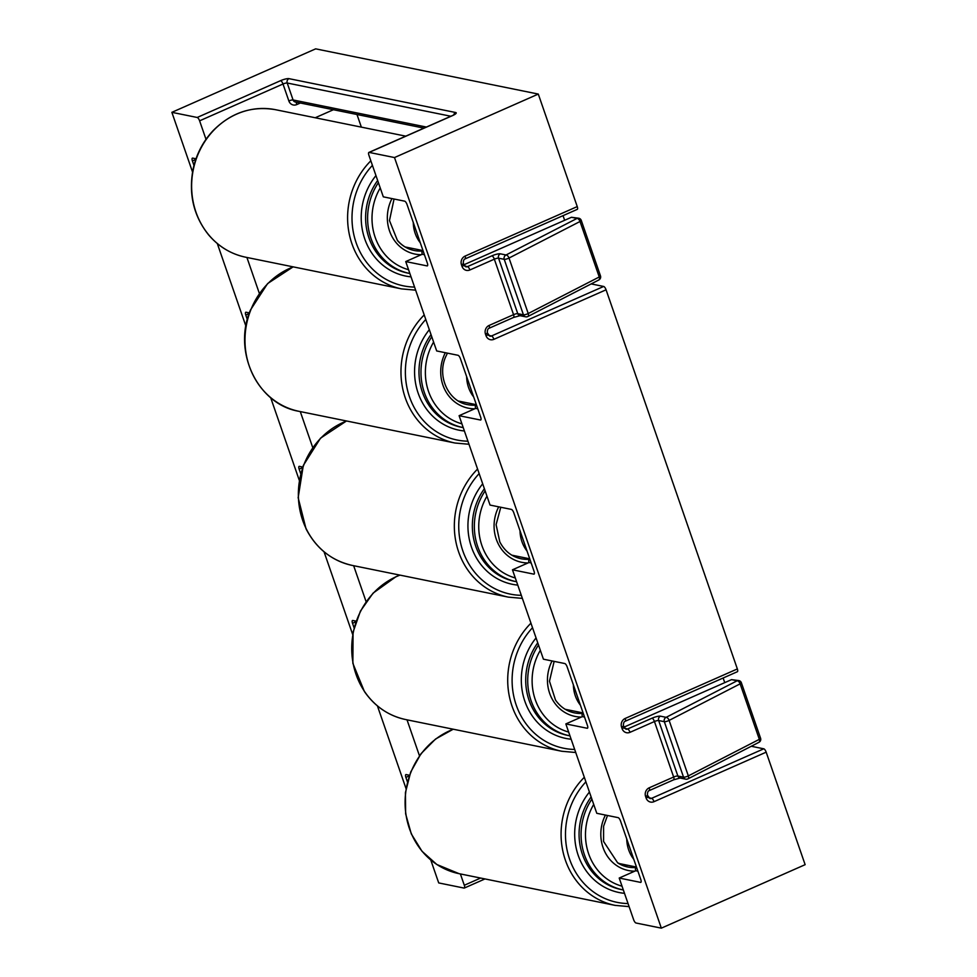 <?xml version="1.0" encoding="UTF-8"?>
<svg xmlns="http://www.w3.org/2000/svg" width="977" height="977" viewBox="0 0 977 977"><rect width="100%" height="100%" fill="white"/><g stroke="black" fill="none" stroke-linecap="round" stroke-linejoin="round"><path stroke-width="1.47" d="M648.533 797.696L651.622 798.319L763.77 748.809L751.276 746.269M763.77 748.809A3.346 1.148 66.2 0 1 766.176 752.168L654.016 801.677A6.692 6.106 101.5 0 1 646.127 798.05L645.602 796.511A6.692 6.106 101.5 0 1 649.216 787.804L673.654 777.02L654.443 721.527L630.006 732.323A3.346 1.148 -113.8 0 0 627.6 728.976L652.05 718.18A3.346 1.148 66.2 0 1 654.443 721.527A3.346 0.745 -19.1 0 1 658.657 720.538L677.867 776.019L683.546 777.167L664.323 721.685L658.657 720.538A3.346 3.053 -78.5 0 1 660.464 716.178A6.692 1.478 -19.1 0 0 652.05 718.18M450.837 116.251L287.201 83.008L293.076 99.959A3.346 0.745 -19.1 0 0 288.862 100.961L283 84.01L199.601 120.83A3.346 1.148 -113.8 0 0 197.195 117.472L171.867 112.331L315.656 48.85L538.29 94.073L394.5 157.553L369.172 152.412A3.346 1.148 -113.8 0 0 368.891 152.436A3.346 1.148 -113.8 0 0 368.903 155.221L383.314 196.841L404.649 201.164A3.346 1.148 66.2 0 1 407.043 204.523L427.328 263.082A3.346 1.148 66.2 0 1 427.34 265.878A3.346 1.148 66.2 0 1 427.059 265.903L405.736 261.567L436.682 350.951L458.018 355.286A3.346 1.148 66.2 0 1 460.411 358.644L480.696 417.203A3.346 1.148 66.2 0 1 480.708 420A3.346 1.148 66.2 0 1 480.428 420.012L459.105 415.689L490.051 505.072L511.386 509.408A3.346 1.148 66.2 0 1 513.78 512.754L534.065 571.325A3.346 1.148 66.2 0 1 534.077 574.11A3.346 1.148 66.2 0 1 533.796 574.134L512.473 569.799L543.42 659.194L564.755 663.53A3.346 1.148 66.2 0 1 567.148 666.876L587.433 725.447A3.346 1.148 66.2 0 1 587.446 728.231A3.346 1.148 66.2 0 1 587.165 728.256L565.842 723.92L596.788 813.304L618.123 817.639A3.346 1.148 66.2 0 1 620.517 820.998L640.802 879.556A3.346 1.148 66.2 0 1 640.814 882.353A3.346 1.148 66.2 0 1 640.533 882.378L619.21 878.042L633.609 919.65A3.346 1.148 -113.8 0 0 636.015 923.009L661.344 928.15L805.133 864.669L766.176 752.168M538.29 94.073L577.248 206.587A3.346 1.148 66.2 0 1 577.26 209.371L465.113 258.893A3.346 1.148 -113.8 0 0 465.101 256.096A6.692 6.106 101.5 0 0 461.474 264.804A3.346 0.745 -19.1 0 0 463.306 263.436C463.257 260.749 463.867 259.235 465.113 258.893A3.346 1.148 -113.8 0 1 464.832 258.905M564.645 220.289L563.033 215.648M488.427 335.343L491.516 335.966L603.664 286.456L591.17 283.916M603.664 286.456A3.346 1.148 66.2 0 1 606.07 289.803L737.354 668.94A3.346 1.148 66.2 0 1 737.366 671.724L625.219 721.246A3.346 1.148 -113.8 0 0 625.195 718.449A6.692 6.106 101.5 0 0 621.58 727.157A3.346 0.745 -19.1 0 0 623.411 725.789C623.363 723.102 623.973 721.588 625.219 721.246A3.346 1.148 -113.8 0 1 624.938 721.27M724.751 682.642L723.139 678.014M361.356 127.132L356.984 114.504M300.281 411.586L312.738 447.576M459.105 415.689L475.64 408.386A5.019 4.58 -78.5 0 1 475.762 404.576M246.912 257.464L259.369 293.454M405.736 261.567L422.272 254.264A5.019 4.58 -78.5 0 1 422.394 250.454M407.018 719.817L419.475 755.807M565.842 723.92L582.377 716.617A5.019 4.58 -78.5 0 1 582.5 712.807M353.65 565.707L366.106 601.685M512.473 569.799L529.009 562.508A5.019 4.58 -78.5 0 1 529.131 558.685M661.344 928.15L394.5 157.553M199.601 120.83L206.013 139.332M315.217 117.765L333.426 109.717M430.784 860.029L438.71 882.927L464.038 888.069A3.346 1.148 -113.8 0 0 464.319 888.044A3.346 1.148 -113.8 0 0 464.307 885.26L480.623 878.054M460.387 873.939L464.307 885.26M407.446 781.905L405.882 777.399A3.346 1.148 66.2 0 1 405.87 774.602A3.346 1.148 66.2 0 1 406.151 774.578L409.485 775.262M354.077 627.784L352.514 623.277A3.346 1.148 66.2 0 1 352.502 620.493A3.346 1.148 66.2 0 1 352.782 620.468L356.117 621.14M300.708 473.674L299.145 469.155A3.346 1.148 66.2 0 1 299.133 466.371A3.346 1.148 66.2 0 1 299.414 466.347L302.748 467.018M247.34 319.552L245.777 315.034A3.346 1.148 66.2 0 1 245.764 312.249A3.346 1.148 66.2 0 1 246.045 312.225L249.379 312.909M193.971 165.431L192.408 160.924A3.346 1.148 66.2 0 1 192.396 158.127A3.346 1.148 66.2 0 1 192.677 158.103L196.011 158.787M171.867 112.331L192.542 172.05M217.309 243.554L245.911 326.159M270.678 397.676L299.28 480.281M324.046 551.797L352.648 634.403M377.415 705.907L406.017 788.524M619.21 878.042L635.746 870.739A5.019 4.58 -78.5 0 1 635.868 866.929M531.158 562.935L529.009 562.508M424.421 254.704L422.272 254.264M584.527 717.057L582.377 716.617M637.896 871.179L635.746 870.739M477.79 408.826L475.64 408.386M623.888 727.169L731.553 679.638L738.881 680.578A3.346 3.053 101.5 0 0 737.146 680.774L731.553 679.638M463.782 264.816L571.447 217.285L578.775 218.225A3.346 3.053 101.5 0 0 577.041 218.421L571.447 217.285M633.792 859.333A33.45 30.556 -78.5 0 1 627.112 843.481A33.45 30.556 -78.5 0 1 626.745 838.987M580.436 705.223A33.45 30.556 -78.5 0 1 573.743 689.359A33.45 30.556 -78.5 0 1 573.377 684.865M527.067 551.101A33.45 30.556 -78.5 0 1 520.02 530.963A33.45 30.556 -78.5 0 1 520.008 530.743M473.698 396.98A33.45 30.556 -78.5 0 1 467.006 381.115A33.45 30.556 -78.5 0 1 466.64 376.633M420.33 242.858A33.45 30.556 -78.5 0 1 413.637 227.006A33.45 30.556 -78.5 0 1 413.271 222.512M528.227 313.532A3.346 0.745 160.9 0 1 527.641 313.812A3.346 0.745 160.9 0 1 523.44 314.814L504.23 259.332L498.551 258.184L517.761 313.666L523.44 314.814A3.346 3.053 -78.5 0 0 525.65 316.817A3.346 3.346 0 0 0 527.849 316.524A3.346 1.771 -117.2 0 0 528.227 313.532L599.243 276.98L580.02 221.498L509.017 258.05L528.227 313.532M527.727 316.572A3.346 1.771 -117.2 0 0 527.849 316.524L598.852 279.959A3.346 1.771 -117.2 0 0 599.243 276.98A3.346 0.745 160.9 0 0 600.476 275.893L581.266 220.411A3.346 0.745 160.9 0 1 580.02 221.498A3.346 1.771 -117.2 0 0 577.041 218.421L506.037 254.985L500.358 253.825A6.692 1.478 -19.1 0 0 491.944 255.827A3.346 1.148 66.2 0 1 494.338 259.174L469.9 269.97A3.346 1.148 -113.8 0 0 467.495 266.611L491.944 255.827M688.333 775.897A3.346 0.745 160.9 0 1 687.747 776.165A3.346 0.745 160.9 0 1 683.546 777.167A3.346 3.053 -78.5 0 0 685.756 779.182A3.346 3.346 0 0 0 687.942 778.877A3.346 1.771 -117.2 0 0 688.333 775.897L759.337 739.333L740.126 683.851L669.123 720.403L688.333 775.897M687.832 778.925A3.346 1.771 -117.2 0 0 687.942 778.877L758.958 742.312A3.346 1.771 -117.2 0 0 759.337 739.333A3.346 0.745 160.9 0 0 760.582 738.246L741.372 682.764A3.346 0.745 160.9 0 1 740.126 683.851A3.346 1.771 -117.2 0 0 737.146 680.774L666.143 717.338L660.464 716.178M625.195 718.449L737.354 668.94M606.07 289.803L493.91 339.324A6.692 6.106 101.5 0 1 486.033 335.697L485.496 334.158A6.692 6.106 101.5 0 1 489.111 325.451L513.56 314.655L494.338 259.174A3.346 0.745 -19.1 0 1 498.551 258.184A3.346 3.053 -78.5 0 1 500.358 253.825M463.55 264.804A3.346 0.745 160.9 0 1 463.843 264.975A3.346 0.745 160.9 0 1 462.011 266.342A6.692 6.106 101.5 0 0 469.9 269.97M462.011 266.342L461.474 264.804M465.101 256.096L577.248 206.587M623.656 727.157A3.346 0.745 160.9 0 1 623.949 727.328A3.346 0.745 160.9 0 1 622.117 728.695A6.692 6.106 101.5 0 0 630.006 732.323M622.117 728.695L621.58 727.157M300.342 103L296.752 104.588A3.346 1.148 66.2 0 1 296.434 102.206M288.862 100.961A6.692 6.106 101.5 0 0 296.752 104.588M197.195 117.472L280.594 80.664A3.346 1.148 66.2 0 1 283 84.01A3.346 0.745 -19.1 0 1 287.201 83.008A3.346 3.053 101.5 0 1 289.009 78.661A6.692 1.478 -19.1 0 0 280.594 80.664M289.009 78.661L455.661 112.514A3.346 3.053 101.5 0 0 453.743 114.895M452.082 115.811A3.346 1.148 66.2 0 1 452.29 115.616A3.346 1.148 66.2 0 1 452.571 115.591A6.692 1.478 -19.1 0 0 455.661 112.514M452.571 115.591L369.172 152.412M302.516 467.665L299.145 469.155M195.779 159.434L192.408 160.924M355.884 621.787L352.514 623.277M409.253 775.909L405.882 777.399M249.147 313.556L245.777 315.034M423.969 128.121L295.286 101.974A3.346 3.053 101.5 0 1 293.076 99.959L426.387 127.047M624.511 728.341L627.6 728.976A3.346 3.053 101.5 0 1 625.866 729.172L623.411 725.789M464.405 265.988L467.495 266.611A3.346 3.053 101.5 0 1 465.76 266.806L463.306 263.436M741.079 682.593A3.346 0.745 160.9 0 1 741.372 682.764A3.346 3.346 0 0 0 738.881 680.578M669.123 720.403A3.346 1.771 -117.2 0 0 666.143 717.338A3.346 3.053 -78.5 0 0 664.323 721.685A3.346 0.745 160.9 0 0 669.123 720.403M760.301 738.075A3.346 0.745 160.9 0 1 760.582 738.246A3.346 3.346 0 0 1 758.958 742.312A3.346 1.771 -117.2 0 1 758.494 742.422M687.49 778.987A3.346 3.053 -78.5 0 1 685.756 779.182L680.077 778.022A3.346 3.053 -78.5 0 1 677.867 776.019A3.346 0.745 -19.1 0 0 673.654 777.02A3.346 1.148 -113.8 0 1 673.678 779.805L649.229 790.601A3.346 1.148 -113.8 0 0 649.216 787.804M673.397 779.829A3.346 1.148 -113.8 0 0 673.678 779.805L680.151 778.034M648.948 790.613A3.346 1.148 -113.8 0 0 649.229 790.601C647.983 790.943 647.372 792.469 647.421 795.144A3.346 0.745 160.9 0 1 645.602 796.511M647.678 796.511A3.346 0.745 160.9 0 1 647.959 796.682A3.346 0.745 160.9 0 1 646.127 798.05M654.016 801.677A3.346 1.148 66.2 0 0 651.622 798.319A3.346 3.053 -78.5 0 1 649.888 798.514L647.421 795.144M580.985 220.24A3.346 0.745 160.9 0 1 581.266 220.411A3.346 3.346 0 0 0 578.775 218.225M509.017 258.05A3.346 1.771 -117.2 0 0 506.037 254.985A3.346 3.053 -78.5 0 0 504.23 259.332A3.346 0.745 160.9 0 0 509.017 258.05M600.196 275.722A3.346 0.745 160.9 0 1 600.476 275.893A3.346 3.346 0 0 1 598.852 279.959A3.346 1.771 -117.2 0 1 598.388 280.069M527.385 316.621A3.346 3.053 -78.5 0 1 525.65 316.817L519.972 315.669A3.346 3.053 -78.5 0 1 517.761 313.666A3.346 0.745 -19.1 0 0 513.56 314.655A3.346 1.148 -113.8 0 1 513.572 317.452L489.123 328.235A3.346 1.148 -113.8 0 0 489.111 325.451M513.291 317.476A3.346 1.148 -113.8 0 0 513.572 317.452L520.045 315.681M488.842 328.26A3.346 1.148 -113.8 0 0 489.123 328.235C487.877 328.59 487.267 330.104 487.315 332.791A3.346 0.745 160.9 0 1 485.496 334.158M487.572 334.158A3.346 0.745 160.9 0 1 487.853 334.329A3.346 0.745 160.9 0 1 486.033 335.697M493.91 339.324A3.346 1.148 66.2 0 0 491.516 335.966A3.346 3.053 -78.5 0 1 489.782 336.161L487.315 332.791M453.377 729.233A75.253 68.744 101.5 0 0 405.687 792.762A75.253 68.744 101.5 0 0 437.012 864.572A75.253 68.744 101.5 0 0 459.129 873.682L615.107 905.374A75.253 68.744 -78.5 0 1 592.99 896.251A75.253 68.744 -78.5 0 1 584.319 777.277M634.745 871.179A38.457 35.135 -78.5 0 1 617.122 865.878A38.457 35.135 -78.5 0 1 605.435 815.062M593.711 804.413A55.188 50.413 101.5 0 0 608.879 880.24A55.188 50.413 101.5 0 0 622.031 886.188M591.122 796.951A58.535 53.466 101.5 0 0 603.896 882.439A58.535 53.466 101.5 0 0 621.103 889.522L623.106 889.925A58.535 53.466 -78.5 0 1 605.899 882.842A58.535 53.466 -78.5 0 1 591.879 799.137M624.498 893.332A61.881 56.519 -78.5 0 1 600.916 885.04A61.881 56.519 -78.5 0 1 589.424 792.054M585.895 781.832A71.907 65.691 101.5 0 0 595.97 893.65A71.907 65.691 101.5 0 0 628.04 903.554M617.757 862.935A35.123 32.082 101.5 0 0 627.759 866.99A35.123 32.082 101.5 0 0 635.661 867.503M400.008 575.123A75.253 68.744 101.5 0 0 364.653 691.655A75.253 68.744 101.5 0 0 405.76 719.573L561.738 751.252A75.253 68.744 -78.5 0 1 520.631 723.334A75.253 68.744 -78.5 0 1 530.951 623.167M581.376 717.057A38.457 35.135 -78.5 0 1 554.057 702.145A38.457 35.135 -78.5 0 1 552.066 660.941M540.342 650.291A55.188 50.413 101.5 0 0 541.588 712.331A55.188 50.413 101.5 0 0 568.663 732.066M537.753 642.842A58.535 53.466 101.5 0 0 535.762 713.698A58.535 53.466 101.5 0 0 567.735 735.4L569.738 735.815A58.535 53.466 -78.5 0 1 537.765 714.102A58.535 53.466 -78.5 0 1 538.51 645.015M571.13 739.21A61.881 56.519 -78.5 0 1 531.94 715.457A61.881 56.519 -78.5 0 1 536.055 637.932M532.526 627.71A71.907 65.691 101.5 0 0 524.454 721.576A71.907 65.691 101.5 0 0 574.671 749.444M554.142 661.368L549.477 681.201L555.486 700.008C560.322 706.921 566.623 711.207 574.391 712.868A35.123 32.082 101.5 0 0 582.292 713.381M346.64 421.002A75.253 68.744 101.5 0 0 306.302 528.96A75.253 68.744 101.5 0 0 352.392 565.451L508.37 597.13A75.253 68.744 -78.5 0 1 462.28 560.651A75.253 68.744 -78.5 0 1 477.582 469.045M528.007 562.947A38.457 35.135 -78.5 0 1 498.136 543.652A38.457 35.135 -78.5 0 1 498.697 506.831M486.973 496.182A55.188 50.413 101.5 0 0 484.568 551.932A55.188 50.413 101.5 0 0 515.294 577.957M484.384 488.72A58.535 53.466 101.5 0 0 478.522 552.909A58.535 53.466 101.5 0 0 514.366 581.291L516.369 581.694A58.535 53.466 -78.5 0 1 480.525 553.324A58.535 53.466 -78.5 0 1 485.142 490.894M517.761 585.101A61.881 56.519 -78.5 0 1 474.468 554.301A61.881 56.519 -78.5 0 1 482.687 483.81M479.157 473.589A71.907 65.691 101.5 0 0 466.334 559.271A71.907 65.691 101.5 0 0 521.303 595.323M500.774 507.246L496.096 524.649L499.809 541.905C504.596 551.065 511.667 556.682 521.022 558.746A35.123 32.082 101.5 0 0 528.923 559.271M293.271 266.88A75.253 68.744 101.5 0 0 250.747 310.027A75.253 68.744 101.5 0 0 299.023 411.329C257.72 404.49 232.428 351.781 250.454 310.027L267.613 283.574L293.124 266.855M447.417 353.137L445.427 357.362C436.89 377.256 449.054 401.718 467.653 404.637A35.123 32.082 101.5 0 0 475.555 405.15M474.639 408.826A38.457 35.135 -78.5 0 1 443.656 356.41A38.457 35.135 -78.5 0 1 445.329 352.709M433.605 342.06A55.188 50.413 101.5 0 0 429.599 350.279A55.188 50.413 101.5 0 0 461.926 423.835M431.028 334.598A58.535 53.466 101.5 0 0 423.456 348.374A58.535 53.466 101.5 0 0 460.997 427.169L463 427.572A58.535 53.466 -78.5 0 1 425.447 348.789A58.535 53.466 -78.5 0 1 431.773 336.784M464.393 430.979A61.881 56.519 -78.5 0 1 419.304 346.884A61.881 56.519 -78.5 0 1 429.33 329.701M425.789 319.467A71.907 65.691 101.5 0 0 410.877 343.208A71.907 65.691 101.5 0 0 467.934 441.201M299.023 411.329L455.001 443.021A75.253 68.744 -78.5 0 1 406.725 341.718A75.253 68.744 -78.5 0 1 424.213 314.924M245.654 257.207C230.914 254.081 218.518 246.583 208.467 234.712C193.715 216.076 188.549 194.423 192.97 169.778C196.108 154.745 202.776 141.738 212.986 130.771C230.987 112.636 251.871 105.626 275.624 109.717A75.253 68.744 101.5 0 0 201.274 147.527A75.253 68.744 101.5 0 0 208.724 234.859A75.253 68.744 101.5 0 0 245.654 257.207L401.632 288.899A75.253 68.744 -78.5 0 1 364.702 266.538A75.253 68.744 -78.5 0 1 370.845 160.802M421.27 254.704A38.457 35.135 -78.5 0 1 396.088 242.638A38.457 35.135 -78.5 0 1 391.96 198.587M380.236 187.938A55.188 50.413 101.5 0 0 384.547 254.057A55.188 50.413 101.5 0 0 408.557 269.713M377.659 180.476A58.535 53.466 101.5 0 0 378.905 255.656A58.535 53.466 101.5 0 0 407.629 273.047L409.632 273.462A58.535 53.466 -78.5 0 1 380.908 256.072A58.535 53.466 -78.5 0 1 378.404 182.662M411.024 276.857A61.881 56.519 -78.5 0 1 375.266 257.672A61.881 56.519 -78.5 0 1 375.962 175.579M372.42 165.357A71.907 65.691 101.5 0 0 368.341 264.523A71.907 65.691 101.5 0 0 414.566 287.079M397.419 240.501A35.123 32.082 101.5 0 0 414.297 250.515A35.123 32.082 101.5 0 0 422.186 251.028M464.319 888.044L484.971 878.934M368.891 152.436L454.281 114.749M618.6 863.424L636.467 867.051M453.23 729.208L435.583 739.015L421.014 753.694L410.682 772.062L405.418 792.652L405.626 813.817L411.293 833.882L421.979 851.236L436.829 864.498L459.129 873.682M607.511 815.49L603.591 826.261L603.578 841.466L617.623 862.801L627.759 866.99M629.103 906.632L615.107 905.374M565.231 709.302L583.098 712.929M511.863 555.18L529.729 558.807M458.494 401.058L476.361 404.698M405.125 246.949L422.992 250.576M399.862 575.087L395.978 576.699L373.092 593.124L360.428 611.101L353.076 632.131L352.856 663.322L364.384 691.484C374.802 706.481 388.602 715.848 405.76 719.573M575.734 752.51L561.738 751.252M346.493 420.977L320.493 438.197L303.297 465.479L298.156 497.708L306.021 528.789C316.267 548.573 331.728 560.786 352.392 565.451M522.365 598.388L508.37 597.13M455.001 443.021L468.997 444.266M394.049 199.015L389.481 220.558L397.321 240.22C401.962 245.679 407.617 249.111 414.297 250.515M275.624 109.717L405.76 136.157M415.628 290.157L401.632 288.899"/></g></svg>
